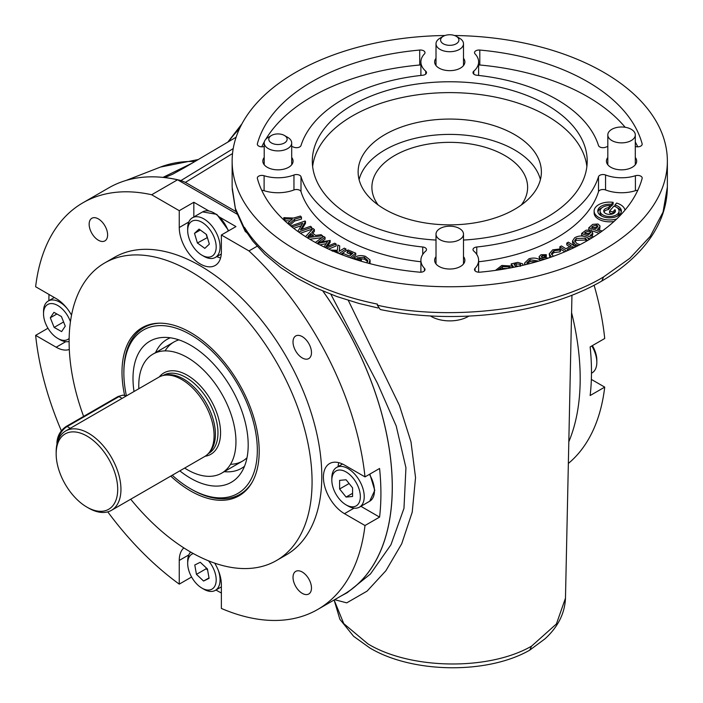 <?xml version="1.0" encoding="UTF-8"?>
<svg xmlns="http://www.w3.org/2000/svg" width="703" height="703" viewBox="0 0 703 703"><rect width="100%" height="100%" fill="white"/><g stroke="black" fill="none" stroke-linecap="round" stroke-linejoin="round"><path stroke-width="1.05" d="M445.025 35.51A217.614 125.635 0 0 0 232.139 161.119A217.614 125.635 0 0 0 295.884 249.952A217.614 125.635 0 0 0 533.032 277.193A217.614 125.635 0 0 0 667.367 161.119A217.614 125.635 0 0 0 603.631 72.277A217.614 125.635 0 0 0 454.49 35.51M378.047 307.984L359.066 303.485L336.983 296.587L315.577 287.861L296.798 278.089L280.717 267.571L264.89 254.363L252.755 241.05L245.215 230.197L244.539 227.421C255.584 245.321 272.694 260.998 295.884 274.46C319.118 287.826 346.28 297.703 377.362 304.109L377.362 305.19C450.307 321.983 550.221 309.487 603.631 276.885L629.862 258.282L650.24 236.349L663.052 212.121L667.367 186.972C667.138 208.615 659.045 228.774 643.087 247.438C632.225 260.066 618.447 271.27 601.75 281.068L603.631 276.885M463.497 240.066A137.437 79.351 0 0 0 587.198 161.119A137.437 79.351 0 0 0 546.943 105.011A137.437 79.351 0 0 0 397.16 87.805A137.437 79.351 0 0 0 312.317 161.119A137.437 79.351 0 0 0 352.572 217.227A137.437 79.351 0 0 0 436.009 240.066M586.873 166.541A137.437 79.351 0 0 0 546.943 115.854A137.437 79.351 0 0 0 401.536 97.655A137.437 79.351 0 0 0 312.633 166.541M514.543 134.554A91.627 52.901 0 0 0 414.691 123.095A91.627 52.901 0 0 0 358.126 171.963A91.627 52.901 0 0 0 384.963 209.371A91.627 52.901 0 0 0 484.815 220.839A91.627 52.901 0 0 0 541.38 171.963A91.627 52.901 0 0 0 514.543 134.554M540.414 179.634A91.627 52.901 0 0 0 514.543 149.897A91.627 52.901 0 0 0 420.939 137.085A91.627 52.901 0 0 0 359.092 179.634M378.17 204.986A77.866 44.957 180 0 1 371.896 187.578A77.866 44.957 180 0 1 419.735 145.82A77.866 44.957 180 0 1 504.816 155.512A77.866 44.957 180 0 1 527.619 187.578A77.866 44.957 180 0 1 521.345 204.986M607.814 157.481A15.114 8.726 0 0 0 606.434 161.119A15.114 8.726 0 0 0 610.863 167.288A15.114 8.726 0 0 0 627.34 169.177A15.114 8.726 0 0 0 636.672 161.119A15.114 8.726 0 0 0 635.301 157.481M529.719 650.17L529.614 650.231C487.205 674.511 412.23 673.404 369.804 647.938L353.627 636.32L339.883 619.308L334.118 599.993L343.767 623.631L367.915 643.878C410.455 669.695 488.901 670.864 531.565 646.136L556.416 623.956L565.476 598.139C564.825 613.341 558.033 626.883 545.089 638.746L529.719 650.17L531.565 646.136M348.275 300.357L399.401 405.332L410.991 441.871L415.543 477.592L412.222 512.153L401.712 543.779L385.877 570.748L367.107 591.109L346.728 602.858L334.654 599.685M264.214 157.481A15.114 8.726 0 0 0 262.834 161.119A15.114 8.726 0 0 0 267.263 167.288A15.114 8.726 0 0 0 283.74 169.177A15.114 8.726 0 0 0 293.072 161.119A15.114 8.726 0 0 0 291.701 157.481M436.009 256.665A15.114 8.726 0 0 0 434.639 260.303A15.114 8.726 0 0 0 439.067 266.472A15.114 8.726 0 0 0 455.544 268.37A15.114 8.726 0 0 0 464.876 260.303A15.114 8.726 0 0 0 463.497 256.665M436.009 58.296A15.114 8.726 0 0 0 434.639 61.926A15.114 8.726 0 0 0 439.067 68.103A15.114 8.726 0 0 0 455.544 69.992A15.114 8.726 0 0 0 464.876 61.926A15.114 8.726 0 0 0 463.497 58.296M479.806 272.184A4.578 2.645 180 0 1 475.861 271.437A4.578 2.645 180 0 1 474.516 269.565A4.578 2.645 180 0 1 475.079 268.3A28.858 16.661 0 0 0 478.62 260.303A28.858 16.661 0 0 0 473.778 251.068A4.578 2.645 180 0 1 473.005 249.6A4.578 2.645 180 0 1 476.766 246.999A151.18 87.286 0 0 0 598.508 176.717A4.578 2.645 180 0 1 605.555 174.985A28.858 16.661 0 0 0 635.407 175.732A4.578 2.645 180 0 1 642.182 178.061A4.578 2.645 180 0 1 642.129 178.465A194.705 112.41 180 0 1 479.806 272.184M602.866 214.907A9.508 5.492 0 0 0 613.227 216.093A9.508 5.492 0 0 0 619.088 211.023A9.508 5.492 0 0 0 616.311 207.148A9.508 5.492 0 0 0 613.904 206.137L609.589 211.023L612.849 211.99L614.914 209.643A5.844 3.374 180 0 1 615.424 211.023A5.844 3.374 180 0 1 609.589 214.397A5.844 3.374 180 0 1 603.745 211.023A5.844 3.374 180 0 1 608.385 207.728L610.301 205.557A9.508 5.492 0 0 0 600.081 211.023A9.508 5.492 0 0 0 602.866 214.907M617.032 216.313A9.508 5.492 0 0 0 619.088 212.895L619.088 211.023M624.967 210.144A15.466 8.928 0 0 0 620.521 204.714A15.466 8.928 0 0 0 616.601 203.07L614.94 204.96A11.793 6.81 180 0 1 617.928 206.207A11.793 6.81 180 0 1 621.382 211.023A11.793 6.81 180 0 1 614.097 217.315A11.793 6.81 180 0 1 601.241 215.839A11.793 6.81 180 0 1 597.787 211.023A11.793 6.81 180 0 1 611.408 204.301L613.139 202.341A15.466 8.928 0 0 0 594.123 211.023A15.466 8.928 0 0 0 598.648 217.341A15.466 8.928 0 0 0 616.724 218.941M594.123 211.023L594.123 212.895A15.466 8.928 0 0 0 598.648 219.204A15.466 8.928 0 0 0 614.053 221.445M611.408 204.301L611.408 206.164L613.139 204.204L613.139 202.341M597.902 211.963A11.793 6.81 180 0 1 602.137 207.613M610.301 206.102A11.793 6.81 180 0 1 611.408 206.164M617.032 207.613A11.793 6.81 180 0 1 617.928 208.079A11.793 6.81 180 0 1 621.267 211.963M264.214 146.461A28.858 16.661 0 0 0 264.108 146.496A4.578 2.645 180 0 1 258.669 146.048A4.578 2.645 180 0 1 257.324 144.177A4.578 2.645 180 0 1 257.386 143.772A194.705 112.41 180 0 1 419.709 50.054A4.578 2.645 180 0 1 424.999 52.663A4.578 2.645 180 0 1 424.436 53.929A28.858 16.661 0 0 0 420.895 61.926A28.858 16.661 0 0 0 425.737 71.17A4.578 2.645 180 0 1 426.501 72.637A4.578 2.645 180 0 1 422.74 75.239A151.18 87.286 0 0 0 301.007 145.521A4.578 2.645 180 0 1 293.959 147.252A28.858 16.661 0 0 0 291.701 146.461M607.814 146.461A28.858 16.661 0 0 0 605.555 147.252A4.578 2.645 180 0 1 599.773 146.918A4.578 2.645 180 0 1 598.508 145.521A151.18 87.286 0 0 0 476.766 75.239A4.578 2.645 180 0 1 474.349 74.5A4.578 2.645 180 0 1 473.005 72.637A4.578 2.645 180 0 1 473.778 71.17A28.858 16.661 0 0 0 478.62 61.926A28.858 16.661 0 0 0 475.079 53.929A4.578 2.645 180 0 1 474.516 52.663A4.578 2.645 180 0 1 479.806 50.054A194.705 112.41 180 0 1 642.129 143.772A4.578 2.645 180 0 1 642.182 144.177A4.578 2.645 180 0 1 635.407 146.496A28.858 16.661 0 0 0 635.301 146.461M420.895 261.762A151.18 87.286 180 0 1 342.853 237.799A151.18 87.286 180 0 1 301.007 191.673A4.578 2.645 0 0 0 293.959 189.951A28.858 16.661 180 0 1 264.108 190.698A4.578 2.645 0 0 0 261.762 190.372M301.007 176.717A151.18 87.286 0 0 0 342.853 222.833A151.18 87.286 0 0 0 422.74 246.999A4.578 2.645 180 0 1 426.501 249.6A4.578 2.645 180 0 1 425.737 251.068A28.858 16.661 0 0 0 420.895 260.303A28.858 16.661 0 0 0 424.436 268.3A4.578 2.645 180 0 1 424.999 269.565A4.578 2.645 180 0 1 419.709 272.184A194.705 112.41 180 0 1 312.079 240.602A194.705 112.41 180 0 1 257.386 178.465A4.578 2.645 180 0 1 257.324 178.061A4.578 2.645 180 0 1 264.108 175.732A28.858 16.661 0 0 0 293.959 174.985A4.578 2.645 180 0 1 301.007 176.717L301.007 191.673M315.366 242.465L323.573 236.454L325.05 237.342L317.941 242.403L330.173 240.435L325.603 247.105L334.742 243.194L336.192 244.073L336.192 245.945L328.573 249.108M336.192 244.073L326.456 248.115M324.004 246.938L327.545 241.542L317.29 243.502M326.139 243.686L319.9 244.881M325.05 237.342L325.05 239.213L321.587 241.674M330.173 240.435L330.173 242.307L327.413 246.331M310.682 233.501L307.914 236.428L313.538 235.681L310.682 233.501L310.682 235.373L309.935 236.155M311.447 235.953L310.682 235.373M305.524 236.63L313.02 228.528L314.373 229.556L314.373 231.419L312.747 233.238M314.373 229.556L311.745 232.482L315.55 235.373L321.139 234.705L322.501 235.751L307.176 237.667M321.869 237.702L309.724 239.222M322.501 235.751L322.501 237.236M290.321 220.935L284.882 220.742L283.819 219.521L284.882 219.564M284.882 218.879L283.819 217.649L293.582 218.044L300.489 216.049L301.473 217.183L294.619 219.169L289.302 223.976L288.256 222.772L292.343 219.134L284.882 218.879L284.882 220.742M283.819 217.649L283.819 219.521M294.619 219.169L294.619 221.041L289.908 225.303M289.302 223.976L289.302 224.793M301.473 217.183L301.473 219.055L294.619 221.041M297.817 231.419L302.677 223.317L292.422 226.902L291.297 225.83L305.04 221.014L305.497 221.445L300.462 229.828L310.577 226.287L311.754 227.394L311.754 229.266L300.409 233.238M311.754 227.394L298.626 231.99M301.253 225.681L293.687 228.334M291.297 225.83L291.297 226.436M305.497 221.445L305.497 223.317L301.886 229.327M337.343 252.904L338.336 252.228L336.596 251.366L336.596 252.597M336.596 251.366L332.141 251.085M330.709 250.066L337.431 250.321L337.844 244.996L339.716 245.909L339.435 251.305M339.716 245.909L339.294 251.235L344.312 248.159L345.973 248.976L339.145 253.625M345.973 248.976L345.973 250.848L340.885 254.31M348.24 257.043L342.343 254.881M342.343 254.486L343.486 253.572L349.47 256.05L352.827 253.361L346.843 250.874L347.994 249.952L355.753 253.177L355.753 255.048L351.764 258.256M355.753 253.177L350.12 257.693M347.994 251.358L352.431 253.669M366.746 262.799L367.889 260.664L364.418 257.289L364.418 259.161L359.769 258.73M367.695 261.613L364.418 259.161M364.418 257.289L357.071 257.825L361.412 259.284L361.298 261.261M357.071 259.126L357.071 259.697L361.412 261.156M354.83 259.266L355.744 258.678M361.412 259.284L360.428 260.251L354.022 258.098L354.022 259.003M354.022 258.098C356.922 255.532 360.718 254.952 365.428 256.349L369.998 259.917L368.996 263.405M370.138 260.822L369.971 263.66M351.289 254.591L346.843 252.746L347.994 251.823M288.678 224.266L289.17 223.835M637.753 146.822A194.705 112.41 0 0 0 635.301 141.997M625.152 127.278A194.705 112.41 0 0 0 479.806 65.01A4.578 2.645 0 0 0 478.62 64.992M420.895 64.992A4.578 2.645 0 0 0 419.709 65.01A194.705 112.41 0 0 0 265.769 139.291M264.398 141.672A194.705 112.41 0 0 0 261.762 146.822M614.94 204.96L614.94 206.489M590.019 231.094L585.907 231.955L584.509 233.062L588.499 234.732L591.03 232.192L590.019 231.094L590.019 232.965L585.907 233.827M592.111 237.807L581.653 233.422L581.653 235.294L583.929 236.252M581.653 233.422L586.003 230.206L591.346 230.039L592.682 233.071L592.682 234.943L591.583 236.023M592.682 233.071L590.485 235.567M590.485 235.066L590.072 235.391L593.604 236.876M590.292 238.923L587.91 237.922M566.644 251.015L559.816 246.815L561.416 245.953L565.915 248.713L571.267 245.813L566.776 243.045L566.776 244.916L569.65 246.691M566.776 243.045L568.375 242.184L575.836 246.779M574.158 247.597L572.602 246.63L572.602 248.335M572.602 246.63L567.242 249.539L568.402 250.25M564.852 251.788L560.599 249.17M559.992 248.792L559.816 246.815M551.398 256.999L549.21 253.836L552.707 249.846L560.599 248.888L559.992 251.85L553.92 252.597L551.618 254.574M559.992 249.978L553.92 250.734L553.92 252.597M553.92 250.734L551.407 253.616L553.349 256.296M550.967 256.7L550.967 257.149M549.878 257.526L549.21 253.836M559.992 250.663L560.599 250.76L559.992 251.85M560.599 248.888L560.599 250.76M545.141 259.117L541.855 258.845L541.855 260.163M539.57 259.592L539.096 256.665L540.985 254.741L546.319 254.671L546.319 256.542L545.528 257.632L542.075 257.614M541.855 258.845L539.737 257.896L539.737 259.706M539.737 257.896L539.096 256.665M546.319 254.671L545.528 255.769L545.528 257.632M545.528 255.769L542.075 255.743L542.075 257.465M541.336 258.713L541.855 259.214M542.075 255.743L541.591 257.149L548.27 258.08M541.266 256.569L541.591 257.149M536.644 261.718L530.053 261.569L527.057 263.801M538.7 261.112L530.053 259.706L530.053 261.569M530.053 259.706L526.855 262.887L527.303 264.231M525.211 264.741L524.649 262.984L529.051 258.722C533.928 257.447 537.848 258.08 540.827 260.628M524.649 264.882L524.649 262.984M507.364 268.493L502.443 268.449L499.051 269.864M495.492 270.383L501.775 265.47L510.097 265.919L508.99 266.964L508.99 268.203M508.99 266.964L502.443 266.578L502.443 268.449M502.443 266.578L497.829 270.049M508.99 267.5L509.824 268.045M510.097 265.919L510.097 267.79M520.519 266.209L515.246 265.989M519.666 266.033L520.519 264.337L520.519 265.47M520.519 264.337L516.222 263.871L514.078 264.407L515.879 266.85M513.77 267.281L511.239 263.853L511.239 265.725L512.566 267.518M511.239 263.853L517.768 262.386L522.645 263.818L522.935 265.286M576.978 245.285L577.664 245.874M587.506 240.567L585.274 238.176L576.135 238.51L574.65 240.839L576.978 243.695L580.142 244.6M586.689 241.032L585.274 240.048L576.135 240.373L574.869 241.77M585.274 238.176L585.274 240.048M576.135 238.51L576.135 240.373M575.819 244.82L576.978 245.558M578.191 245.602L575.493 244.67L572.541 240.962L574.623 237.799C578.402 235.637 582.444 235.435 586.75 237.21L589.29 239.521M575.493 244.67L575.159 246.358M574.553 245.988L572.541 242.834L572.541 240.962M596.821 225.083L592.849 226.12L591.618 227.271L595.784 228.756L597.972 226.225L596.821 225.083L596.821 226.955L592.849 227.992M597.409 227.236L596.821 226.955M600.81 232.043L588.815 227.754L592.717 224.371L598.007 223.985L600.01 225.935L599.721 226.972M600.01 225.935L599.721 228.8L598.851 229.855M602.199 231.05L597.436 229.345L599.721 226.928L599.721 228.8M599.044 233.282L592.787 231.041M588.815 227.754L588.815 229.556M610.301 205.557L610.301 207.42L608.385 209.599L608.385 207.728M600.081 211.023L600.081 212.895A9.508 5.492 0 0 0 602.137 216.313M614.914 209.643L614.914 211.515A5.844 3.374 180 0 1 615.195 211.963M603.974 211.963A5.844 3.374 180 0 1 608.385 209.599M612.902 213.8L614.914 211.515M612.849 211.99L612.849 213.826M609.589 211.023L609.589 212.895L612.796 213.844M637.753 190.372A4.578 2.645 0 0 0 635.407 190.698A28.858 16.661 180 0 1 605.555 189.951A4.578 2.645 0 0 0 598.508 191.673A151.18 87.286 180 0 1 478.62 261.762M540.923 260.444L540.405 260.215M592.787 232.913L592.682 234.943M162.955 177.393L191.945 163.263M236.12 137.199L184.081 167.912L172.613 174.23L164.739 177.587M322.949 291.13A234.855 135.591 60 0 1 341.465 595.775A234.855 135.591 60 0 1 340.973 596.039M341.465 595.775L347.264 592.664L370.428 574.017L390.921 544.807L403.97 508.357L405.939 467.767L396.211 425.983L377.493 383.381L330.902 294.337M349.549 252.509L352.098 253.941M232.139 161.119L232.139 187.095L235.364 208.44L244.539 228.589L245.224 231.384L246.806 232.737M244.539 228.589L244.539 227.421M601.75 281.068L601.715 281.095C544.878 313.969 455.86 325.217 380.244 309.522L377.362 305.19M571.583 312.668A234.855 135.591 60 0 1 568.824 441.73M232.535 153.535L185.399 182.385L180.987 180.539A234.855 135.591 -120 0 0 164.95 177.56M185.399 182.385L236.076 211.638M302.246 593.35A13.058 7.54 -120 0 0 308.775 593.991A13.058 7.54 -120 0 0 310.779 583.534A13.058 7.54 -120 0 0 302.246 572.022A13.058 7.54 -120 0 0 295.717 571.381A13.058 7.54 -120 0 0 293.722 581.838A13.058 7.54 -120 0 0 302.246 593.35M302.246 357.941A13.058 7.54 -120 0 0 308.775 358.583A13.058 7.54 -120 0 0 310.779 348.126A13.058 7.54 -120 0 0 302.246 336.614A13.058 7.54 -120 0 0 295.717 335.972A13.058 7.54 -120 0 0 293.722 346.43A13.058 7.54 -120 0 0 302.246 357.941M98.376 240.233A13.058 7.54 -120 0 0 104.905 240.883A13.058 7.54 -120 0 0 106.909 230.417A13.058 7.54 -120 0 0 98.376 218.914A13.058 7.54 -120 0 0 91.856 218.264A13.058 7.54 -120 0 0 89.852 228.73A13.058 7.54 -120 0 0 98.376 240.233M215.935 590.019A234.793 135.556 -120 0 0 221.375 593.016M322.888 291.104A234.793 135.556 60 0 1 343.626 594.501L317.712 609.466A234.793 135.556 60 0 1 221.375 608.447L221.375 584.747A29.781 17.197 60 0 0 214.705 563.147M257.087 246.243L248.967 250.927A234.793 135.556 60 0 1 364.998 476.898L379.576 468.479A234.793 135.556 -120 0 1 379.576 517.109L364.998 525.519A234.793 135.556 60 0 1 317.712 609.466M191.594 577.014L179.256 584.131L179.256 560.432A29.781 17.197 60 0 1 183.861 547.909M83.604 416.404A171.796 99.193 60 0 1 104.694 262.957A171.796 99.193 60 0 1 190.592 271.463A171.796 99.193 60 0 1 302.826 422.855A171.796 99.193 60 0 1 276.499 560.519A171.796 99.193 60 0 1 190.592 552.013A171.796 99.193 60 0 1 130.714 499.218M104.694 262.957L114.413 257.351A171.796 99.193 60 0 1 200.311 265.857A171.796 99.193 60 0 1 312.545 417.248A171.796 99.193 60 0 1 286.218 554.913L276.499 560.519M124.624 395.367A97.014 56.012 60 0 1 148.518 324.883A97.014 56.012 60 0 1 190.592 332.528A97.014 56.012 60 0 1 252.21 412.485A97.014 56.012 60 0 1 244.776 491.608A97.014 56.012 60 0 1 190.592 490.958A97.014 56.012 60 0 1 170.741 476.107M240.962 493.734A96.206 55.546 -120 0 0 246.138 490.299M150.337 324.355A96.206 55.546 -120 0 0 144.774 327.132M219.143 216.876L235.953 226.577L221.375 234.995L221.375 251.823A29.781 17.197 60 0 1 215.206 265.462A29.781 17.197 60 0 1 192.253 257.483A29.781 17.197 60 0 1 179.256 227.517L179.256 210.68L151.663 194.749A234.793 135.556 60 0 0 82.919 202.789L108.833 187.833A234.793 135.556 60 0 1 177.578 179.783L151.663 194.749M209.028 211.032L193.835 202.262L193.835 216.963M216.832 256.586A29.781 17.197 -120 0 0 220.584 257.948M193.835 202.262L179.256 210.68M48.999 294.452A234.793 135.556 -120 0 0 48.876 300.656M82.919 202.789A234.793 135.556 60 0 0 35.633 286.736L56.161 298.59A29.781 17.197 60 0 1 71.53 315.164M69.298 349.488A29.781 17.197 60 0 1 56.161 347.212L35.633 335.366L47.971 328.239M338.776 462.662A29.781 17.197 -120 0 0 338.081 466.599M360.903 506.327L379.576 517.109M364.998 525.519L344.47 513.673A29.781 17.197 60 0 1 325.014 487.434A29.781 17.197 60 0 1 329.584 463.567A29.781 17.197 60 0 1 344.47 465.043L364.998 476.898M179.256 584.131A234.793 135.556 60 0 1 107.77 511.863M61.354 430.816A234.793 135.556 60 0 1 35.633 335.366M248.967 250.927L221.375 234.995M177.578 179.783L236.885 214.028M594.097 285.216A234.793 135.556 -120 0 1 604.721 338.495L590.142 346.904A234.793 135.556 60 0 1 590.142 395.534L604.721 387.125L591.355 379.409M568.358 463.453A234.793 135.556 -120 0 0 604.721 387.125M216.076 248.976A20.159 11.635 -120 0 0 203.738 223.449A20.159 11.635 -120 0 0 187.798 228.493A20.159 11.635 -120 0 0 187.683 230.505A20.159 11.635 -120 0 0 201.937 255.198A20.159 11.635 -120 0 0 216.076 248.976M201.937 255.198L203.879 256.314A22.909 13.225 -120 0 0 215.329 257.447A22.909 13.225 -120 0 0 219.942 249.249A22.909 13.225 -120 0 0 211.014 224.942A22.909 13.225 -120 0 0 192.429 217.772A22.909 13.225 -120 0 0 187.806 225.971A22.909 13.225 -120 0 0 187.683 228.264L187.683 230.505M204.828 248.37L209.353 244.108L206.462 234.477L199.046 229.099L194.511 233.361L197.402 242.992L204.828 248.37M207.394 237.579L197.402 242.992M207.121 237.386L206.19 234.275M200.311 230.013L194.511 233.361M348.038 506.002L346.096 504.886A20.159 11.635 -120 0 0 360.349 496.652A20.159 11.635 -120 0 0 346.096 471.968A20.159 11.635 -120 0 0 331.834 480.193A20.159 11.635 -120 0 0 346.096 504.886L348.038 506.002A22.909 13.225 -120 0 0 359.488 507.135A22.909 13.225 -120 0 0 363.003 488.787A22.909 13.225 -120 0 0 348.038 468.593A22.909 13.225 -120 0 0 336.579 467.46A22.909 13.225 -120 0 0 331.834 477.952L331.834 480.193M339.611 488.998L346.096 497.065L352.572 496.485L352.572 487.847L346.096 479.78L339.611 480.36L339.611 488.998L349.101 483.523M352.572 493.321L346.096 497.065M70.441 321.719A20.159 11.635 -120 0 0 54.412 304.03A20.159 11.635 -120 0 0 43.524 313.74A20.159 11.635 -120 0 0 43.524 314.004A20.159 11.635 -120 0 0 57.778 338.424A20.159 11.635 -120 0 0 69.149 338.459M57.778 338.424L59.72 339.549A22.909 13.225 -120 0 0 69.114 341.5M67.18 308.547A22.909 13.225 -120 0 0 48.27 301.007A22.909 13.225 -120 0 0 43.524 311.491A22.909 13.225 -120 0 0 43.524 311.789M53.938 312.334L50.3 317.782L54.14 327.413L61.618 331.596L65.256 326.148L61.416 316.517L53.938 312.334M63.586 321.965L54.14 327.413M56.881 313.986L50.3 317.782M193.334 553.56A20.159 11.635 -120 0 0 188.316 558.938A20.159 11.635 -120 0 0 187.683 563.428A20.159 11.635 -120 0 0 201.937 588.112A20.159 11.635 -120 0 0 215.557 584.369A20.159 11.635 -120 0 0 208.483 560.809M190.68 552.066A22.909 13.225 -120 0 0 188.404 556.082A22.909 13.225 -120 0 0 187.683 561.179L187.683 563.428M201.937 588.112L203.879 589.237A22.909 13.225 -120 0 0 215.329 590.371A22.909 13.225 -120 0 0 219.354 584.984A22.909 13.225 -120 0 0 218.255 570.221M200.267 562.268L194.784 564.984L196.453 574.36L203.598 581.038L209.081 578.323L207.42 568.947L200.267 562.268M209.011 577.91L203.598 581.038M207.622 570.115L206.172 568.753L196.453 574.36M206.172 568.753L205.961 567.585M592.383 345.612A20.159 11.635 60 0 1 596.812 359.426A20.159 11.635 60 0 1 596.829 360.121L596.829 362.361A22.909 13.225 60 0 1 592.084 372.854L591.478 373.196M591.812 345.946A22.909 13.225 60 0 1 596.812 361.57A22.909 13.225 60 0 1 596.829 362.361M88.552 508.058L86.935 507.127A43.524 25.132 -120 0 0 117.709 489.358A43.524 25.132 -120 0 0 86.935 436.053A43.524 25.132 -120 0 0 56.161 453.822A43.524 25.132 -120 0 0 86.935 507.127L88.552 508.058A45.809 26.45 60 0 0 111.461 510.334A45.809 26.45 60 0 0 118.482 473.62A45.809 26.45 60 0 0 88.552 433.25A45.809 26.45 60 0 0 65.643 430.983A45.809 26.45 60 0 0 56.161 451.95L56.161 453.822M111.461 510.334L204.591 456.563A45.809 26.45 -120 0 0 208.519 453.338A45.809 26.45 -120 0 0 210.302 415.868A45.809 26.45 -120 0 0 181.69 379.479A45.809 26.45 -120 0 0 163.535 375.42A45.809 26.45 -120 0 0 158.781 377.212L65.643 430.983M208.519 453.338L209.933 451.739A45.124 26.055 -120 0 0 211.682 414.832A45.124 26.055 -120 0 0 183.501 378.987A45.124 26.055 -120 0 0 165.618 374.998L163.535 375.42M184.652 468.075A68.718 39.676 -120 0 0 187.358 469.718A68.718 39.676 -120 0 0 221.717 473.128A68.718 39.676 -120 0 0 232.254 418.057A68.718 39.676 -120 0 0 187.358 357.502A68.718 39.676 -120 0 0 152.999 354.101A68.718 39.676 -120 0 0 138.843 388.724M172.244 475.237A94.378 54.491 -120 0 0 190.592 488.796L191.893 489.543A96.206 55.546 -120 0 0 239.995 494.314A96.206 55.546 -120 0 0 252.192 482.17M190.592 488.796A94.378 54.491 -120 0 0 252.272 417.925A94.378 54.491 -120 0 0 177.604 328.661A94.378 54.491 -120 0 0 123.86 373.214A94.378 54.491 -120 0 0 126.435 395.886M179.827 470.861A81.451 47.022 -120 0 0 240.435 473.848A81.451 47.022 -120 0 0 243.827 417.081A81.451 47.022 -120 0 0 161.725 337.528A81.451 47.022 -120 0 0 134.018 391.509M170.346 337.791A74.448 42.98 -120 0 0 155.53 352.634M178.922 339.874A68.718 39.676 -120 0 0 165.073 350.885M224.248 471.66A74.448 42.98 -120 0 0 244.512 466.256M230.54 464.279A68.718 39.676 -120 0 0 246.99 457.785M160.407 323.178A96.206 55.546 -120 0 0 143.79 327.677A96.206 55.546 -120 0 0 123.86 371.72L123.86 373.214M287.676 137.349L287.676 137.349A13.744 7.935 180 0 1 291.701 142.964A13.744 7.935 180 0 1 283.212 150.293A13.744 7.935 180 0 1 268.238 148.57A13.744 7.935 180 0 1 264.214 142.964A13.744 7.935 180 0 1 268.238 137.349L271.472 135.477A9.165 5.29 0 0 0 271.472 142.964A9.165 5.29 0 0 0 284.434 142.964A9.165 5.29 0 0 0 284.434 135.477L287.676 137.349L284.434 135.477A9.165 5.29 0 0 0 271.472 135.477M456.238 36.301L459.472 38.164A13.744 7.935 180 0 1 463.497 43.779A13.744 7.935 180 0 1 444.498 51.108A13.744 7.935 180 0 1 436.009 43.779A13.744 7.935 180 0 1 440.034 38.164L443.277 36.301A9.165 5.29 0 0 0 446.256 44.93A9.165 5.29 0 0 0 457.372 42.98A9.165 5.29 0 0 0 456.238 36.301A9.165 5.29 0 0 0 453.259 35.15A9.165 5.29 0 0 0 443.277 36.301M608.851 131.9A13.744 7.935 180 0 1 624.238 127.146A13.744 7.935 180 0 1 635.301 134.932A13.744 7.935 180 0 1 634.255 137.964A13.744 7.935 180 0 1 618.877 142.718A13.744 7.935 180 0 1 607.814 134.932A13.744 7.935 180 0 1 608.851 131.9M437.055 231.085A13.744 7.935 180 0 1 452.433 226.34A13.744 7.935 180 0 1 463.497 234.117A13.744 7.935 180 0 1 462.451 237.157A13.744 7.935 180 0 1 447.073 241.902A13.744 7.935 180 0 1 436.009 234.117A13.744 7.935 180 0 1 437.055 231.085M468.866 316.113A26.231 15.141 180 0 1 430.315 315.911M424.436 270.84L424.436 268.3M264.108 190.698L264.108 175.732M293.959 189.951L293.959 174.985M422.74 254.442L422.74 246.999M473.778 74.096L473.778 71.17M479.806 65.01L479.806 50.054M642.129 144.581L642.129 143.772M257.386 144.581L257.386 143.772M419.709 65.01L419.709 50.054M425.737 74.096L425.737 71.17M585.907 231.955L585.907 233.642M516.222 263.871L516.222 265.743M592.849 226.12L592.849 227.71M475.079 270.84L475.079 268.3M476.766 254.442L476.766 246.999M598.508 191.673L598.508 176.717M605.555 189.951L605.555 174.985M635.407 190.698L635.407 175.732M239.336 129.08A222.57 128.5 -120 0 0 228.572 141.654M194.933 161.505A227.86 131.558 -120 0 0 160.416 167.086L126.083 180.443M539.737 259.082L540.871 258.555M542.698 257.676L545.361 256.349M180.987 180.539L233.229 148.597M188.843 554.895L179.256 560.432M188.843 221.981L179.256 227.517M65.739 341.684L56.161 347.212M354.057 508.137L344.47 513.673M228.308 230.988A22.909 13.225 -120 0 0 202.631 211.884L192.429 217.772M369.84 474.094L374.769 490.316L369.69 501.248A22.909 13.225 -120 0 0 369.426 474.34M208.202 453.681L208.624 453.444A45.124 26.055 -120 0 0 215.54 417.283A45.124 26.055 -120 0 0 186.058 377.511A45.124 26.055 -120 0 0 163.5 375.279L163.078 375.525M205.083 456.265A46.96 27.109 -120 0 0 219.257 421.378A46.96 27.109 -120 0 0 187.358 375.27A46.96 27.109 -120 0 0 159.282 376.931M122.102 398.381L119 396.589A1.837 1.054 -120 0 0 118.086 396.501L123.034 395.112L125.872 395.912A13.744 7.935 120 0 0 119 396.589L67.172 426.519L70.274 428.312M118.086 396.501L66.258 426.422A1.837 1.054 60 0 1 67.172 426.519A13.744 7.935 120 0 0 57.523 442.011M667.367 161.119L667.367 186.998M420.895 272.202L420.895 260.303M478.62 75.441L478.62 61.926M420.895 75.441L420.895 61.926M523.014 265.268L523.014 264.829M478.62 272.202L478.62 260.303M227.834 142.094L241.964 123.79M160.416 167.086L198.299 159.519M245.224 231.384L235.575 210.048L232.166 188.799M565.476 598.139L571.952 295.181M202.631 211.884L216.788 214.353L228.712 230.751M221.278 254.011L215.329 257.447M369.69 501.248L359.488 507.135M342.537 464.024L336.579 467.46M54.307 297.518L48.27 301.007M43.524 313.74L43.524 311.491M221.375 586.882L215.329 590.371M173.896 342.036L152.999 354.101M242.614 461.063L221.717 473.128M241.937 493.19L239.995 494.314M145.732 326.552L143.79 327.677M56.996 443.988L56.917 442.6C57.435 435.711 60.546 430.315 66.258 426.422M291.701 164.757L291.701 142.964M264.214 164.757L264.214 142.964M463.497 65.564L463.497 43.779M436.009 65.564L436.009 43.779M635.301 134.932L635.301 164.757M607.814 134.932L607.814 164.757M463.497 234.117L463.497 263.941M436.009 234.117L436.009 263.941"/></g></svg>
